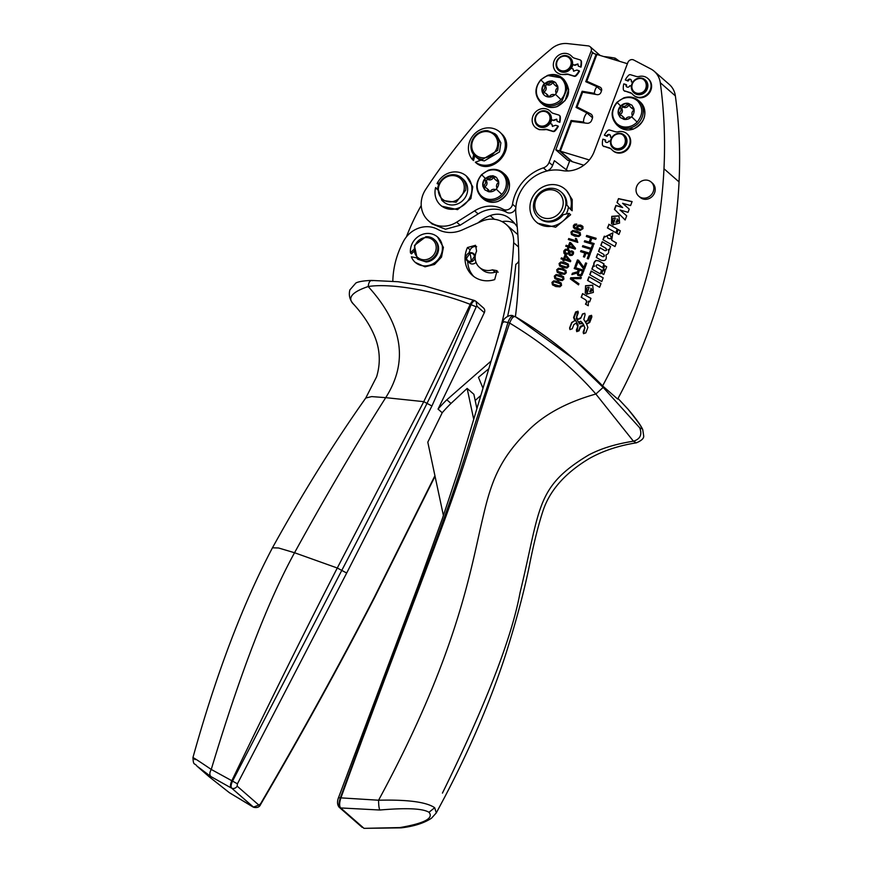 <?xml version="1.0" encoding="UTF-8"?>
<svg xmlns="http://www.w3.org/2000/svg" width="872" height="872" viewBox="0 0 872 872"><rect width="100%" height="100%" fill="white"/><g stroke="black" fill="none" stroke-linecap="round" stroke-linejoin="round"><path stroke-width="1.31" d="M555.78 82.807L552.183 80.911A8.437 7.674 -48.9 0 0 552.074 80.889A8.437 7.674 -48.9 0 0 551.976 80.878L544.455 83.505A8.437 7.674 -48.9 0 0 544.39 83.57A8.437 7.674 -48.9 0 0 544.313 83.658A8.437 7.674 -48.9 0 0 544.237 83.734A8.437 7.674 -48.9 0 0 542.144 91.538A8.437 7.674 -48.9 0 0 542.166 91.647A8.447 7.674 -48.9 0 0 542.188 91.745A8.447 7.674 -48.9 0 0 544.073 94.972A8.447 7.674 -48.9 0 0 544.368 95.244A8.447 7.674 -48.9 0 0 547.671 96.857A8.447 7.674 -48.9 0 0 547.78 96.879A8.447 7.674 -48.9 0 0 547.878 96.89A8.447 7.674 -48.9 0 0 555.399 94.263A8.447 7.674 -48.9 0 0 555.464 94.198A8.447 7.674 -48.9 0 0 555.54 94.111A8.447 7.674 -48.9 0 0 555.617 94.034A8.447 7.674 -48.9 0 0 557.72 86.23L557.688 86.121A8.437 7.674 -48.9 0 0 557.655 86.023L555.475 82.524M547.485 96.814A1.297 1.177 -48.9 0 1 547.213 96.105A3.989 3.619 -48.9 0 0 543.627 92.759A1.297 1.177 -48.9 0 1 542.504 91.942A1.297 1.177 131.1 0 1 543.038 90.525A3.989 3.619 131.1 0 0 544.411 85.412A1.297 1.177 131.1 0 1 544.651 83.941A8.447 7.674 -48.9 0 0 542.504 91.942A8.447 7.674 -48.9 0 0 544.542 95.386M548.989 96.999A1.297 1.177 -48.9 0 0 549.469 96.52A3.989 3.619 -48.9 0 1 554.428 94.754A1.297 1.177 -48.9 0 0 554.788 94.852M556.227 93.282A1.297 1.177 -48.9 0 0 556.107 92.933A3.989 3.619 -48.9 0 1 557.481 87.832A1.297 1.177 -48.9 0 0 557.906 87.342M555.595 82.633A8.447 7.674 -48.9 0 0 552.412 81.183A8.447 7.674 -48.9 0 0 544.651 83.941A1.297 1.177 131.1 0 1 546.09 83.603A3.989 3.619 131.1 0 0 551.05 81.837A1.297 1.177 131.1 0 1 553.317 82.251A3.989 3.619 131.1 0 0 556.903 85.598A1.297 1.177 131.1 0 1 557.59 85.783M543.834 92.759A1.297 1.177 131.1 0 1 544.411 91.724A3.989 3.619 131.1 0 0 545.785 86.611A1.297 1.177 131.1 0 1 547.463 84.791A3.989 3.619 131.1 0 0 552.423 83.036A1.297 1.177 131.1 0 1 553.317 82.393M428.599 220.899A25.462 23.13 -48.9 0 0 456.656 222.175L460.154 225.227L445.494 229.238L432.098 223.962L428.599 220.899A25.462 23.13 -48.9 0 1 425.612 189.551A584.164 530.721 -48.9 0 1 551.562 48.647A21.375 19.424 -48.9 0 1 567.585 43.6L588.164 45.878A4.273 3.88 131.1 0 1 591.129 51.099L549.088 162.366A8.556 7.772 131.1 0 1 543.376 167.871L546.875 170.934A8.556 7.772 131.1 0 0 552.586 165.418L554.374 160.699L567.912 170.966M569.678 160.928L566.331 169.768M601.56 90.753L596.873 86.655L585.755 81.685L596.132 54.238L592.339 53.094L555.791 149.821L567.901 160.394L571.814 161.211M456.656 222.175L474.608 210.861A29.931 27.196 131.1 0 1 503.22 209.291A6.409 5.832 131.1 0 0 512.518 204.201A42.761 38.848 131.1 0 1 543.376 167.871M545.621 171.37A42.761 38.848 131.1 0 1 546.875 170.934M515.777 208.223A6.409 5.832 131.1 0 1 506.719 212.343A29.931 27.196 131.1 0 0 478.107 213.913L460.154 225.227M439.466 182.989L437.068 183.589L438.79 184.374M473.725 154.693L472.461 159.598L473.54 160.546L474.75 155.837M571.323 68.408A8.121 7.379 -48.9 0 0 572.697 64.648L574.953 65.335L572.533 64.365M578.332 66.119L580.992 67.155L578.332 66.119L577.842 63.939L574.55 64.975M578.038 64.136L574.953 65.335M572.653 57.236A6.518 5.93 -48.9 0 1 572.315 56.876L571.912 56.527A6.518 5.93 -48.9 0 0 572.446 57.062A6.518 5.93 -48.9 0 0 574.463 58.173L579.913 59.83A1.929 1.744 -48.9 0 1 581.068 61.28A17.375 15.783 -48.9 0 1 580.589 66.806M556.75 72.398L560.336 74.436L565.634 74.567A6.518 5.93 -48.9 0 1 568.773 74.643L568.37 74.284A6.518 5.93 -48.9 0 0 565.23 74.218A11.009 10.006 -48.9 0 1 559.933 74.087A11.009 10.006 -48.9 0 1 556.532 72.213A11.009 10.006 -48.9 0 1 554.984 59.067A11.009 10.006 -48.9 0 1 567.618 53.748A11.009 10.006 -48.9 0 1 571.018 55.623A11.009 10.006 -48.9 0 1 571.912 56.527M568.37 74.284L573.831 75.94A1.929 1.744 -48.9 0 0 575.727 75.406A17.375 15.783 -48.9 0 0 579.095 70.752L576.839 70.076L573.536 71.112L573.057 68.932L573.754 71.275M568.773 74.643L574.234 76.289A1.929 1.744 -48.9 0 0 576.13 75.755A17.375 15.783 -48.9 0 0 579.499 71.112L579.095 70.752M550.156 123.617A8.121 7.379 -48.9 0 0 551.518 119.856L553.785 120.543L551.366 119.573M557.154 121.328L559.824 122.363L557.154 121.328L556.674 119.148L553.382 120.183M556.859 119.344L553.785 120.543M551.486 112.444A6.518 5.93 -48.9 0 1 551.148 112.085L550.744 111.736A6.518 5.93 -48.9 0 0 551.278 112.27A6.518 5.93 -48.9 0 0 553.295 113.382L558.745 115.028A1.929 1.744 -48.9 0 1 559.9 116.488A17.375 15.783 -48.9 0 1 559.421 122.015M535.582 127.606L539.168 129.645L544.466 129.775A6.518 5.93 -48.9 0 1 547.605 129.852L547.202 129.492A6.518 5.93 -48.9 0 0 544.063 129.416A11.009 10.006 -48.9 0 1 538.765 129.296A11.009 10.006 -48.9 0 1 535.364 127.421A11.009 10.006 -48.9 0 1 533.817 114.276A11.009 10.006 -48.9 0 1 546.45 108.956A11.009 10.006 -48.9 0 1 549.851 110.831A11.009 10.006 -48.9 0 1 550.744 111.736M547.202 129.492L552.663 131.149A1.929 1.744 -48.9 0 0 554.559 130.615A17.375 15.783 -48.9 0 0 557.927 125.96L555.66 125.274L552.368 126.32L551.889 124.14L552.586 126.484M547.605 129.852L553.066 131.498A1.929 1.744 -48.9 0 0 554.963 130.964A17.375 15.783 -48.9 0 0 558.331 126.32L557.927 125.96M603.784 56.56A135.869 123.443 131.1 0 1 615.152 58.141L614.509 59.808M502.01 221.619A21.375 19.424 131.1 0 1 514.785 223.548M555.791 149.821L559.573 150.965L571.694 161.538M559.573 150.965L571.095 120.478L572.217 121.448M592.524 117.807L586.954 112.946A12.906 11.728 -48.9 0 0 583.532 122.004L571.095 120.478M586.954 112.946L576.043 107.398L582.147 91.244L583.346 92.29M596.873 86.655A12.927 11.75 -48.9 0 0 594.355 93.326L582.147 91.244M615.152 58.141L619.578 61.334M654.24 71.297L669.314 84.464A21.375 19.424 131.1 0 1 675.364 95.876A491.743 446.758 131.1 0 1 679.048 181.91A491.743 446.758 131.1 0 1 675.8 219.243A491.743 446.758 131.1 0 1 658.731 300.023A491.743 446.758 131.1 0 1 647.209 334.259A491.743 446.758 131.1 0 1 617.681 399.071L602.607 385.904A491.743 446.758 131.1 0 0 632.135 321.092A491.743 446.758 131.1 0 0 643.667 286.855A491.743 446.758 131.1 0 0 663.974 168.743A491.743 446.758 131.1 0 0 660.289 82.72A21.375 19.424 131.1 0 0 654.24 71.297A21.375 19.424 131.1 0 0 650.806 68.943L633.737 60.005A4.273 3.88 131.1 0 0 627.84 62.555L594.246 151.456A28.133 25.561 131.1 0 1 562.157 170.552A38.488 34.967 131.1 0 0 559.693 170.182A38.488 34.967 131.1 0 0 518.644 195.72A38.488 34.967 131.1 0 0 515.973 214.817A427.607 388.487 131.1 0 1 518.84 261.862A427.607 388.487 131.1 0 1 517.249 299.565A427.607 388.487 131.1 0 1 515.407 316.689M392.825 281.22A85.521 77.695 131.1 0 1 403.573 241.163A25.659 23.304 131.1 0 1 437.755 229.38A29.931 27.196 131.1 0 0 462.367 229.881L481.311 221.39A25.659 23.304 131.1 0 1 506.218 224.475A25.659 23.304 131.1 0 1 513.663 242.699A423.334 384.596 131.1 0 1 496.659 342.26L496.724 342.315M518.84 260.87A6.409 5.832 -48.9 0 1 515.821 264.314A423.334 384.596 131.1 0 1 507.624 316.329M478.118 222.818A38.848 35.294 131.1 0 1 490.195 215.613A21.375 19.424 131.1 0 1 509.804 218.665A21.375 19.424 131.1 0 1 510.687 219.493L512.355 220.954M584.654 122.974L583.532 122.004M595.554 94.383L594.355 93.326M596.132 54.238L596.764 54.794M591.914 114.984L590.595 113.84A4.273 3.88 -48.9 0 1 591.903 119.486A4.273 3.88 -48.9 0 1 587.03 123.268L571.596 121.371L560.336 151.194L589.33 159.968M560.336 151.194L572.446 161.767L583.837 165.211M627.404 63.7L596.884 54.467L586.78 81.216L599.98 87.113A3.423 3.107 -48.9 0 1 601.157 91.669A3.423 3.107 -48.9 0 1 597.124 94.656L582.638 92.17L577.046 106.962L579.651 109.24M590.595 113.84L577.046 106.962M475.186 400.499L480.668 395.583M586.78 81.216L588.96 83.113M443.412 515.57L427.792 442.169A7706.3 7001.244 -48.9 0 0 442.213 412.75L438.049 409.11A7706.3 7001.244 -48.9 0 0 484.32 312.667L476.919 306.203L476.254 306.813L431.923 405.992L346.696 573.024L237.424 783.808L237.151 786.13A4.273 3.88 131.1 0 1 231.712 788.179L253.676 807.287L229.336 792.67L253 806.982M434.932 475.709L374.361 597.189C339.666 664.475 301.701 733.385 260.477 803.94L258.831 805.074L237.151 786.13M476.875 408.445L473.867 394.286L467.141 388.411L451.009 403.431A128.282 116.543 131.1 0 0 442.213 412.75M438.049 409.11A128.282 116.543 131.1 0 1 446.846 399.79L491.056 361.084M473.714 419.301L467.141 388.411M229.391 792.692L209.051 776.669L229.292 792.626M209.051 776.669L196.919 766.074L210.937 776.592L231.091 787.896C230.055 786.609 230.284 784.233 231.799 780.767C270.484 700.576 305.647 629.66 337.279 568.01L423.77 401.654L470.237 304.372C471.807 301.243 473.224 299.979 474.499 300.578L475.153 300.873M475.349 300.993L476.101 301.505L475.349 300.993C474.063 300.404 472.635 301.658 471.054 304.753C457.887 337.878 443.238 370.709 427.084 403.235C399.976 457.724 371.581 513.379 341.878 570.201L232.541 781.116L237.424 783.808M195.154 759.632C189.715 755.217 195.088 758.487 211.253 769.442L232.541 781.116C230.96 784.528 230.688 786.871 231.712 788.179L253.403 807.112L258.831 805.074M210.937 776.592C209.389 774.968 209.498 772.581 211.253 769.442C240.105 673.478 267.868 601.244 294.551 552.739L278.56 547.987L272.456 547.801C302.704 493.105 333.812 443.172 365.76 398.014L376.606 376.802C380.879 362.556 380.007 348.528 373.99 334.739C369.39 324.177 362.567 313.975 353.509 304.121C349.737 299.924 348.528 295.194 349.879 289.896L355.82 283.073C355.95 282.91 359.21 280.828 371.646 280.435L398.046 281.732L424.206 285.798L474.314 300.448M476.254 306.813L470.237 304.372C435.008 290.561 390.493 282.942 368.18 286.539C351.362 292.218 346.718 298.322 354.261 304.862M372.649 280.708C370.208 279.999 368.714 281.939 368.18 286.539C402.799 324.558 408.641 361.597 385.718 397.654L423.77 401.654L431.923 405.992M465.703 190.194L456.121 202.271L441.864 200.353L437.711 187.971A14.966 13.592 131.1 0 1 447.282 175.893A14.966 13.592 131.1 0 1 461.55 177.812A14.966 13.592 131.1 0 1 465.768 189.747A14.966 13.592 131.1 0 1 465.703 190.194M482.532 159.38A14.966 13.592 131.1 0 1 475.273 156.317A14.966 13.592 131.1 0 1 472.384 139.923A14.966 13.592 131.1 0 1 487.263 130.669A14.966 13.592 131.1 0 1 487.699 130.702L494.969 133.765L499.133 141.34L497.759 150.365L482.532 159.38M558.701 70.349A8.556 7.772 -48.9 0 0 558.865 70.501A8.556 7.772 -48.9 0 0 565.492 72.082A8.556 7.772 -48.9 0 0 572.196 65.901A8.556 7.772 -48.9 0 0 570.114 57.617A8.556 7.772 -48.9 0 0 569.939 57.476M563.149 55.732A8.556 7.772 -48.9 0 0 556.445 61.923A8.556 7.772 -48.9 0 0 558.527 70.207A8.556 7.772 -48.9 0 0 565.154 71.787A8.556 7.772 -48.9 0 0 571.858 65.607A8.556 7.772 -48.9 0 0 569.776 57.323A8.556 7.772 -48.9 0 0 563.149 55.732M564.784 70.752A7.695 6.998 131.1 0 1 556.63 65.127A7.695 6.998 131.1 0 1 562.985 56.299A7.695 6.998 131.1 0 1 571.138 61.923A7.695 6.998 131.1 0 1 564.784 70.752M537.523 125.557A8.556 7.772 -48.9 0 0 537.697 125.71A8.556 7.772 -48.9 0 0 544.324 127.29A8.556 7.772 -48.9 0 0 551.017 121.11A8.556 7.772 -48.9 0 0 548.946 112.826A8.556 7.772 -48.9 0 0 548.771 112.684M541.981 110.94A8.556 7.772 -48.9 0 0 535.277 117.131A8.556 7.772 -48.9 0 0 537.359 125.415A8.556 7.772 -48.9 0 0 543.986 126.996A8.556 7.772 -48.9 0 0 550.69 120.816A8.556 7.772 -48.9 0 0 548.608 112.532A8.556 7.772 -48.9 0 0 541.981 110.94M543.616 125.96A7.695 6.998 131.1 0 1 535.463 120.336A7.695 6.998 131.1 0 1 541.817 111.507A7.695 6.998 131.1 0 1 549.96 117.131A7.695 6.998 131.1 0 1 543.616 125.96M537.762 223.265L555.649 227.221L570.659 214.73L569.034 213.313L563.149 214.763A17.102 15.543 -48.9 0 1 544.662 221.346A17.102 15.543 -48.9 0 1 539.376 218.425A17.102 15.543 -48.9 0 1 539.245 218.305M566.451 190.412L572.228 199.601L572.152 210.773L570.528 209.367A21.811 19.816 -48.9 0 0 564.98 189.115A21.811 19.816 -48.9 0 0 530.721 201.726A21.811 19.816 -48.9 0 0 536.28 221.968A21.811 19.816 -48.9 0 0 569.034 213.313M582.561 293.613L581.188 297.265L584.698 299.26C586.78 300.448 587.03 302.061 585.461 304.11L588.284 305.734L588.327 301.156L589.636 301.908L590.976 298.366L582.561 293.613L581.417 297.407M585.635 299.935L584.698 299.26M584.916 299.445C586.998 300.633 587.248 302.246 585.668 304.306M590.954 298.42L582.779 293.799M592.807 285.297L585.755 285.907L585.385 293.352M589.134 287.389L586.551 294.224L593.363 292.436L592.709 285.199L585.537 285.722L585.276 293.265L586.9 289.984C586.409 288.043 587.15 287.182 589.134 287.389L586.791 294.365M588.949 276.784L587.564 280.435L599.609 287.28L601.004 283.596L588.949 276.784L600.982 283.651M591.118 271.039L589.734 274.691L601.778 281.536L603.173 277.852L591.118 271.039L603.152 277.906M594.235 266.211L594.453 266.396C593.418 264.107 594.017 262.156 596.263 260.543L596.045 260.357C593.81 261.96 593.2 263.911 594.235 266.211L594.453 266.396M604.002 263.944L598.748 260.924L596.263 260.543M598.748 260.924L596.045 260.357M593.189 265.568L591.848 269.11L600.252 273.863L601.626 270.211L597.091 267.606C595.532 265.862 595.783 264.925 597.843 264.783L602.639 267.541L604.024 263.889L598.541 260.739M602.824 270.037L601.593 273.285L603.751 274.517L604.972 271.268L602.824 270.037L604.95 271.323M601.059 245.501L602.203 241.708L610.607 246.471L609.266 250.013L608.166 249.392C609.365 252.019 608.623 253.894 605.953 254.995C606.999 259.671 605.364 261.404 601.048 260.172L596.263 257.425L597.647 253.774L596.503 257.567M603.827 254.515L603.337 254.155C604.645 255.834 604.329 256.608 602.378 256.51L602.596 256.695C604.547 256.804 604.863 256.019 603.555 254.352M603.337 254.155L598.541 251.398L599.925 247.735L598.781 251.528M606.105 248.487L605.615 248.128C606.923 249.795 606.607 250.58 604.656 250.471L604.874 250.656C606.825 250.765 607.141 249.981 605.833 248.313M602.203 241.708L600.819 245.359L605.615 248.128M616.351 242.939L611.686 240.247L612.831 232.857L605.255 236.694L612.94 232.944M618.106 229.521L616.733 233.173L618.978 234.448L620.363 230.797L618.106 229.521L616.962 233.304M620.341 230.851L618.324 229.707M619.044 215.929L611.991 216.539L611.621 223.984M615.37 218.033L612.798 224.856L619.6 223.069L618.946 215.831L611.773 216.354L611.512 223.897L613.136 220.627C612.645 218.687 613.387 217.815 615.37 218.033L613.027 224.998M618.488 198.62L617.005 202.533L622.455 207.373L615.915 205.432L614.433 209.345L625.137 219.973L626.706 215.842L620.057 210.021L628.025 212.321L629.235 209.127L622.597 203.285L630.587 205.563L632.091 201.574L618.488 198.62L617.223 202.729L622.663 207.558L616.123 205.618L614.651 209.531L625.148 219.951M632.037 201.705L618.695 198.816M577.711 326.531L576.25 323.054L577.711 326.531L576.381 330.041L576.719 331.578L579.03 330.848L580.36 327.338L583.869 325.365L584.752 327.861L583.161 332.101L583.499 333.627L585.81 332.897L587.892 327.382L586.66 324.221L589.788 322.378L591.87 316.852L591.532 315.326L589.221 316.056L587.619 320.286L589.439 316.242L591.63 315.424M584.752 327.861L583.608 333.714M583.869 325.365L584.97 328.046M577.918 326.717L576.828 331.665M587.619 320.286L585.221 321.79L583.837 319.446L585.09 314.803L584.752 313.277L582.442 314.007L581.112 317.517L577.602 319.479L576.708 316.983L578.31 312.754L577.973 311.217L575.662 311.947L573.58 317.473L574.812 320.634L571.683 322.477L569.601 327.992L569.939 329.529L572.25 328.798L573.852 324.558L576.25 323.054M574.812 320.634L571.901 322.662L569.819 328.177L570.048 329.616M578.082 311.326L575.88 312.143L573.787 317.659L575.029 320.82M577.602 319.479L580.501 318.563L582.659 314.192L584.861 313.375M585.221 321.79L587.837 320.482M513.804 316.307C511.842 315.424 509.891 317.506 507.94 322.564L509.662 323.076C511.613 317.997 513.575 315.915 515.548 316.798L513.281 316.024C511.112 313.985 503.722 317.408 502.806 321.866L459.195 467.959L442.398 518.502L417.928 586.202L338.576 797.509C338.325 798.142 336.036 803.439 339.164 807.243L339.164 807.243A2.998 2.714 -48.9 0 0 340.036 807.745L340.658 807.941C339.241 806.099 339.317 802.774 340.887 797.989C377.282 697.349 414.396 601.059 439.346 534.242C451.238 502.436 461.648 472.362 470.575 444.012C480.298 411.911 493.323 371.603 509.662 323.076C544.128 343.851 572.86 367.504 595.859 394.024L633.421 441.21L636.353 442.834C618.902 445.581 603.446 450.682 589.984 458.138L589.712 458.28C565.503 472.678 549.97 490.086 543.114 510.502C538.242 525.271 533.533 544.259 528.999 567.465C523.669 593.189 515.832 622.368 505.509 655.003C490.478 700.946 470.259 748.22 444.851 796.834L436.305 812.878L434.692 807.723C426.441 802.022 407.736 799.515 378.579 800.224L340.353 797.836C338.75 802.567 338.641 805.87 340.036 807.745L363.7 828.062L340.658 807.941L379.789 810.023C379.015 808.289 378.612 805.019 378.579 800.224C459.032 651.766 470.935 566.931 482.816 517.979L482.859 517.772C490.892 482.957 498.806 460.035 526.808 431.956L527.004 431.782C543.202 415.007 566.146 402.417 595.859 394.024L603.152 387.397L639.71 427.803C642.337 434.638 640.233 439.107 633.421 441.21C616.046 443.892 601.277 448.404 589.134 454.748L588.851 454.89C535.135 487.154 540.749 507.537 520.006 592.873C511.777 637.672 485.922 704.423 442.442 793.106M611.708 137.732L610.433 137.046A2.136 1.94 -48.9 0 0 609.953 134.866A2.136 1.94 -48.9 0 0 606.661 135.901L604.394 135.215A17.375 15.783 -48.9 0 1 607.762 130.571A1.929 1.744 -48.9 0 1 609.67 130.037L615.12 131.683A6.518 5.93 -48.9 0 0 618.259 131.759A11.009 10.006 -48.9 0 1 623.567 131.879A11.009 10.006 -48.9 0 1 626.968 133.765A11.009 10.006 -48.9 0 1 628.516 146.91A11.009 10.006 -48.9 0 1 615.883 152.219A11.009 10.006 -48.9 0 1 612.482 150.344A11.009 10.006 -48.9 0 1 611.577 149.439A6.518 5.93 -48.9 0 0 611.043 148.905A6.518 5.93 -48.9 0 0 609.038 147.793L603.577 146.147A1.929 1.744 -48.9 0 1 602.432 144.687A17.375 15.783 -48.9 0 1 602.901 139.16L605.168 139.847A2.136 1.94 -48.9 0 0 605.648 142.027A2.136 1.94 -48.9 0 0 608.939 140.992L610.465 141.449M610.204 135.127A2.136 1.94 -48.9 0 0 607.195 136.37L604.394 135.215M612.482 150.344L613.016 150.812A11.009 10.006 -48.9 0 0 616.417 152.698A11.009 10.006 -48.9 0 0 629.05 147.379A11.009 10.006 -48.9 0 0 627.502 134.234L626.968 133.765M611.305 149.156A6.518 5.93 -48.9 0 0 609.572 148.262L603.577 146.147M602.988 145.82L603.522 146.289A1.929 1.744 -48.9 0 0 604.122 146.616M605.168 139.847L605.702 140.316A2.136 1.94 -48.9 0 0 605.942 142.234M632.603 82.448L631.328 81.75A2.136 1.94 -48.9 0 0 630.848 79.57A2.136 1.94 -48.9 0 0 627.557 80.606L625.289 79.919A17.375 15.783 -48.9 0 1 628.658 75.275A1.929 1.744 -48.9 0 1 630.565 74.741L636.015 76.387A6.518 5.93 -48.9 0 0 639.154 76.464A11.009 10.006 -48.9 0 1 644.463 76.594A11.009 10.006 -48.9 0 1 647.863 78.469A11.009 10.006 -48.9 0 1 649.411 91.615A11.009 10.006 -48.9 0 1 636.767 96.934A11.009 10.006 -48.9 0 1 633.366 95.059A11.009 10.006 -48.9 0 1 632.473 94.154A6.518 5.93 -48.9 0 0 631.938 93.62A6.518 5.93 -48.9 0 0 629.922 92.508L624.472 90.852A1.929 1.744 -48.9 0 1 623.327 89.402A17.375 15.783 -48.9 0 1 623.796 83.876L626.063 84.562A2.136 1.94 -48.9 0 0 626.543 86.742A2.136 1.94 -48.9 0 0 629.835 85.696L631.35 86.165M631.088 79.832A2.136 1.94 -48.9 0 0 628.091 81.074L625.289 79.919M633.366 95.059L633.911 95.528A11.009 10.006 -48.9 0 0 637.312 97.402A11.009 10.006 -48.9 0 0 649.945 92.083A11.009 10.006 -48.9 0 0 648.397 78.938L647.863 78.469M632.2 93.86A6.518 5.93 -48.9 0 0 630.467 92.977L624.472 90.852M623.872 90.525L624.417 90.993A1.929 1.744 -48.9 0 0 625.006 91.32M626.063 84.562L626.597 85.031A2.136 1.94 -48.9 0 0 626.837 86.949M591.249 288.578L589.821 291.695C592.143 291.466 592.546 290.376 591.053 288.447M587.804 280.566L589.167 276.969M589.973 274.833L591.336 271.225M592.088 269.241L593.407 265.753M597.298 267.791L601.615 270.266M601.833 273.427L603.043 270.233M602.421 241.893L610.585 246.525M600.143 247.931L604.874 250.656M597.865 253.959L602.596 256.695M603.184 239.865L604.514 236.345L605.473 236.879M607.719 238.012L608.231 238.394C611.348 239.364 612.122 238.525 610.585 235.876M610.367 235.691C607.315 234.721 606.531 235.56 608.013 238.209C611.109 239.179 611.893 238.339 610.367 235.691L610.901 236.105M617.289 219.079C618.782 221.008 618.379 222.098 616.057 222.327L617.387 219.123M582.442 322.945L580.676 321.223L582.659 323.13L579.88 323.349L582.659 323.13M580.087 323.534L581.003 323.806L580.087 323.534M588.949 322.945L586.376 323.73L589.472 322.4L591.554 316.885L591.238 315.882M582.725 323.425L583.586 324.885L581.232 326.139L583.804 325.071L582.943 323.61L579.379 323.675L576.294 318.443L577.678 311.773M581.232 326.139L578.714 330.88L577.122 330.39M577.231 331.207L576.904 330.205L578.496 330.684L580.043 327.36M579.618 323.97L576.512 318.629M503.329 322.368C502 321.452 503.536 321.517 507.94 322.564C495.296 365.161 479.578 407.791 469.648 441.646C459.969 472.951 448.742 505.923 435.967 540.564C409.895 611.861 372.584 708.773 340.353 797.836L338.75 797.727M515.548 316.798L572.828 358.196L603.152 387.397M617.539 133.471A8.556 7.772 -48.9 0 0 610.836 139.662A8.556 7.772 -48.9 0 0 612.907 147.946A8.556 7.772 -48.9 0 0 619.534 149.526A8.556 7.772 131.1 0 0 626.238 143.346A8.556 7.772 131.1 0 0 624.167 135.062A8.556 7.772 131.1 0 0 617.539 133.471M613.081 148.087A8.556 7.772 -48.9 0 0 613.245 148.24A8.556 7.772 -48.9 0 0 619.872 149.821A8.556 7.772 -48.9 0 0 626.576 143.64A8.556 7.772 -48.9 0 0 624.494 135.356A8.556 7.772 -48.9 0 0 624.33 135.215M570.528 209.367L566.833 205.018A17.102 15.543 -48.9 0 0 563.105 193.867A17.102 15.543 -48.9 0 0 561.884 192.658L560.936 191.84A17.102 15.543 131.1 0 1 562.168 193.05A17.102 15.543 131.1 0 1 560.751 215.646A17.102 15.543 131.1 0 1 538.438 217.608A17.102 15.543 131.1 0 1 537.207 216.398A17.102 15.543 131.1 0 1 535.953 197.312A17.102 15.543 131.1 0 1 553.676 188.472A17.102 15.543 131.1 0 1 560.936 191.84M638.424 78.186A8.556 7.772 -48.9 0 0 631.731 84.366A8.556 7.772 -48.9 0 0 633.802 92.65A8.556 7.772 -48.9 0 0 640.429 94.241A8.556 7.772 131.1 0 0 647.133 88.05A8.556 7.772 131.1 0 0 645.051 79.766A8.556 7.772 131.1 0 0 638.424 78.186M633.977 92.792A8.556 7.772 -48.9 0 0 634.14 92.944A8.556 7.772 -48.9 0 0 640.767 94.536A8.556 7.772 -48.9 0 0 647.471 88.344A8.556 7.772 -48.9 0 0 645.389 80.061A8.556 7.772 -48.9 0 0 645.226 79.919M580.676 321.223L579.03 321.91L579.88 323.349M588.731 322.76L591.358 315.958M591.554 316.885L589.745 316.209L588.142 320.449L585.504 322.269L586.376 323.73M576.294 318.443L577.787 312.59L576.185 312.111L574.103 317.626L578.125 325.071L576.904 330.205M577.994 312.786L577.798 311.86M619.164 148.491A7.695 6.998 131.1 0 1 611.021 142.866A7.695 6.998 131.1 0 1 617.365 134.048C626.663 131.53 628.57 146.867 619.164 148.491M640.059 93.195A7.695 6.998 131.1 0 1 631.906 87.582A7.695 6.998 131.1 0 1 638.26 78.753C647.558 76.235 649.466 91.582 640.059 93.195M590.835 288.261C592.339 290.191 591.935 291.281 589.614 291.51M617.071 218.894C618.575 220.834 618.172 221.913 615.85 222.142M581.014 325.954L579.826 327.174M379.789 810.023C406.385 807.712 422.778 808.464 428.97 812.279C434.016 818.274 424.315 823.375 399.888 827.572L364.18 828.346L401.175 827.855M399.888 827.572L401.131 827.866C414.026 826.351 424.163 823.114 431.542 818.154L436.305 812.878M413.492 249.73L410.45 252.902L411.53 253.85L413.579 251.714M467.468 247.528A25.659 23.304 131.1 0 0 472.493 275.465A25.659 23.304 131.1 0 0 494.686 279.596L497.095 270.691L492.473 269.83A14.966 13.592 131.1 0 1 479.524 267.41A14.966 13.592 131.1 0 1 476.592 251.114L475.545 245.294L467.468 247.528L470.161 249.872A5.341 4.861 131.1 0 1 476.646 246.754M492.473 269.83L495.165 272.173A14.966 13.592 131.1 0 1 482.216 269.764L479.524 267.41M473.888 276.588A25.659 23.304 131.1 0 1 467.719 261.295M468.885 253.174A25.659 23.304 131.1 0 1 470.161 249.872M495.165 272.173A5.341 4.861 131.1 0 1 498.195 272.14M476.025 262.319A4.807 4.371 131.1 0 1 469.507 262.854M484.887 189.791L488.483 191.687A8.437 7.674 -48.9 0 0 488.593 191.709A8.437 7.674 -48.9 0 0 488.691 191.72A8.437 7.674 -48.9 0 0 496.212 189.093A8.437 7.674 -48.9 0 0 496.266 189.028A8.437 7.674 -48.9 0 0 496.342 188.941A8.437 7.674 -48.9 0 0 496.419 188.864A8.437 7.674 -48.9 0 0 498.522 181.06A8.437 7.674 -48.9 0 0 498.501 180.951A8.437 7.674 -48.9 0 0 498.468 180.853L496.593 177.637L492.985 175.741A8.437 7.674 -48.9 0 0 492.887 175.73A8.437 7.674 -48.9 0 0 492.778 175.708L485.268 178.335A8.437 7.674 -48.9 0 0 485.203 178.4A8.437 7.674 -48.9 0 0 485.126 178.488A8.437 7.674 -48.9 0 0 485.05 178.564A8.437 7.674 -48.9 0 0 482.957 186.368A8.437 7.674 -48.9 0 0 482.979 186.477A8.437 7.674 -48.9 0 0 483.001 186.575L485.181 190.074M496.408 177.463A8.447 7.674 -48.9 0 0 493.225 176.013A8.447 7.674 -48.9 0 0 485.464 178.771A8.447 7.674 -48.9 0 0 483.306 186.772A8.447 7.674 -48.9 0 0 485.301 190.172M498.403 180.624A1.297 1.177 -48.9 0 0 497.705 180.428A3.989 3.619 -48.9 0 1 494.119 177.081A1.297 1.177 -48.9 0 0 491.863 176.667A3.989 3.619 -48.9 0 1 486.903 178.433A1.297 1.177 -48.9 0 0 485.224 180.242A3.989 3.619 -48.9 0 1 483.851 185.355A1.297 1.177 -48.9 0 0 484.44 187.589A3.989 3.619 -48.9 0 1 486.87 188.417L488.233 189.616A3.989 3.619 131.1 0 1 489.377 191.807M489.813 191.829A1.297 1.177 -48.9 0 0 490.282 191.35A3.989 3.619 -48.9 0 1 495.242 189.584A1.297 1.177 -48.9 0 0 495.59 189.682M497.04 188.101A1.297 1.177 -48.9 0 0 496.92 187.774A3.989 3.619 -48.9 0 1 498.293 182.662A1.297 1.177 -48.9 0 0 498.719 182.183M486.87 188.417A3.989 3.619 -48.9 0 1 488.026 190.935A1.297 1.177 -48.9 0 0 488.298 191.644M484.647 187.589A1.297 1.177 131.1 0 1 485.224 186.554A3.989 3.619 131.1 0 0 486.598 181.441A1.297 1.177 131.1 0 1 488.276 179.632A3.989 3.619 131.1 0 0 493.236 177.866A1.297 1.177 131.1 0 1 494.13 177.223M636.353 442.834C641.748 440.567 644.179 438.169 643.645 435.608L642.74 429.623C641.901 427.553 638.882 421.993 627.96 409.11L618.008 398.45L628.211 409.426M627.687 408.826C640.615 424.817 644.615 431.139 639.71 427.803M424.588 261.36L425.438 261.328A12.829 11.652 -48.9 0 0 436.916 252.64A12.829 11.652 -48.9 0 0 434.093 239.364A12.829 11.652 -48.9 0 0 425.885 236.737L414.407 245.424L417.219 258.69L424.588 261.36M424.293 259.78A11.543 10.486 131.1 0 1 414.309 249.141A11.543 10.486 131.1 0 1 425.449 237.609A11.543 10.486 131.1 0 1 436.207 247.822A11.543 10.486 131.1 0 1 425.056 259.747A11.543 10.486 131.1 0 1 424.293 259.78M581.613 273.645L582.583 271.083L580.916 274.996L578.845 274.593L579.629 275.094L581.82 273.819M578.648 274.418L579.422 274.909L578.332 273.634L579.455 270.135L582.583 271.083M553.447 284.283L559.606 286.147L560.838 285.188L560.216 283.585M560.467 283.814L554.112 281.776L552.881 282.724L553.251 284.108L559.399 285.972L560.642 285.002L560.325 283.673M555.824 277.994L561.982 279.858L563.214 278.887L562.593 277.285M562.843 277.525L556.489 275.487L555.257 276.435L555.628 277.819L561.775 279.672L563.018 278.713L562.702 277.383M558.004 271.519L564.151 273.383L565.394 272.424L565.023 271.05L562.124 269.677L558.865 269.197L557.644 270.146L558.004 271.519L561.099 273.1L564.358 273.568L565.59 272.598L564.969 270.996M560.576 265.415L566.735 267.268L567.966 266.309L567.345 264.707M567.596 264.935L561.241 262.908L560.02 263.856L560.38 265.23L566.528 267.094L567.77 266.134L567.454 264.794M568.98 260.139L565.677 256.324L569.176 260.325L564.729 258.853L569.176 260.325M565.677 256.324L564.729 258.853M572.708 253.785L571.552 251.866L570.299 251.91L569.59 253.785L571.923 254.591L572.708 253.785L571.552 251.866M571.727 254.417L572.501 253.61M569.59 253.785L571.923 254.591M564.838 252.608L566.244 253.676L565.045 252.782L567.825 253.61L568.806 252.597L568.708 251.278L567.323 250.22L565.732 250.275L564.838 252.608L567.618 253.436L568.599 252.411L568.511 251.103L567.323 250.22M573.732 247.561L570.441 243.746L573.939 247.735L569.678 246.449L573.939 247.735M570.441 243.746L569.481 246.275M572.468 233.958L578.616 235.822L579.858 234.862L579.237 233.26M579.488 233.489L573.133 231.451L571.901 232.399L572.261 233.783L578.419 235.647L579.651 234.688L579.346 233.347M577.842 228.42L581.014 229.369L582.006 228.453L581.82 227.123L578.692 226.153L577.711 227.134L578.289 228.9M581.014 229.369L582.213 228.628L581.548 226.785M578.049 228.595L581.21 229.543M620.275 117.448L623.872 119.333A8.437 7.674 -48.9 0 0 623.981 119.355A8.437 7.674 -48.9 0 0 624.08 119.377A8.437 7.674 -48.9 0 0 631.601 116.739A8.437 7.674 -48.9 0 0 631.666 116.674A8.437 7.674 -48.9 0 0 631.742 116.597A8.437 7.674 -48.9 0 0 631.818 116.51A8.437 7.674 -48.9 0 0 633.911 108.706A8.437 7.674 -48.9 0 0 633.889 108.608A8.437 7.674 -48.9 0 0 633.857 108.499L631.982 105.283L628.385 103.397A8.437 7.674 -48.9 0 0 628.276 103.376A8.437 7.674 -48.9 0 0 628.178 103.354A8.437 7.674 -48.9 0 0 620.657 105.992A8.437 7.674 -48.9 0 0 620.592 106.046A8.437 7.674 -48.9 0 0 620.515 106.133A8.437 7.674 -48.9 0 0 620.439 106.221A8.437 7.674 -48.9 0 0 618.346 114.025A8.437 7.674 -48.9 0 0 618.368 114.123A8.437 7.674 -48.9 0 0 618.401 114.221L620.581 117.72M631.797 105.109L628.614 103.67A8.447 7.674 -48.9 0 0 620.853 106.428A8.447 7.674 -48.9 0 0 618.706 114.417A8.447 7.674 -48.9 0 0 620.69 117.818M633.791 108.27A1.297 1.177 -48.9 0 0 633.105 108.074A3.989 3.619 -48.9 0 1 629.519 104.738A1.297 1.177 -48.9 0 0 627.251 104.313A3.989 3.619 -48.9 0 1 622.292 106.079A1.297 1.177 -48.9 0 0 620.624 107.899A3.989 3.619 -48.9 0 1 619.24 113A1.297 1.177 -48.9 0 0 619.829 115.235A3.989 3.619 -48.9 0 1 622.259 116.063L623.633 117.262A3.989 3.619 131.1 0 1 624.766 119.453M625.202 119.475A1.297 1.177 -48.9 0 0 625.682 119.006A3.989 3.619 -48.9 0 1 630.641 117.24A1.297 1.177 -48.9 0 0 630.979 117.328M632.429 115.758A1.297 1.177 -48.9 0 0 632.309 115.42A3.989 3.619 -48.9 0 1 633.682 110.308A1.297 1.177 -48.9 0 0 634.108 109.828M622.259 116.063A3.989 3.619 -48.9 0 1 623.415 118.581A1.297 1.177 -48.9 0 0 623.687 119.29M620.036 115.235A1.297 1.177 131.1 0 1 620.613 114.199A3.989 3.619 131.1 0 0 621.987 109.098A1.297 1.177 131.1 0 1 623.665 107.278A3.989 3.619 131.1 0 0 628.625 105.512A1.297 1.177 131.1 0 1 629.519 104.869M471.087 261.306C468.624 261.665 467.098 260.674 466.498 258.319L469.899 253.36C472.352 253 473.888 253.992 474.488 256.346L471.087 261.306A7.695 1.962 76.2 0 0 470.891 257.687A7.695 1.962 -103.8 0 0 469.899 253.36M552.499 189.911A14.966 13.592 131.1 0 1 559.933 193.922A14.966 13.592 131.1 0 1 558.102 214.272A14.966 13.592 131.1 0 1 538.1 214.349A14.966 13.592 131.1 0 1 536.999 197.65A14.966 13.592 131.1 0 1 552.499 189.911M634.031 109.273A3.989 3.619 131.1 0 1 632.047 108.444L630.674 107.245M473.507 253.589A4.807 4.371 131.1 0 1 473.845 260.129A4.807 4.371 131.1 0 1 467.327 260.957A4.807 4.371 131.1 0 1 473.507 253.589M417.895 259.278L426.179 261.971A12.829 11.652 -48.9 0 0 437.657 253.283A12.829 11.652 -48.9 0 0 434.834 240.018A12.829 11.652 -48.9 0 0 434.768 239.953M574.724 228.911L573.558 227.396L573.613 225.772L574.79 224.409L576.817 224.202M574.332 226.905L577.297 228.889L576.774 226.611L578.245 225.15L580.774 225.118L582.834 226.567L582.997 228.638L580.207 230.481L574.528 228.737L573.351 227.221L573.405 225.597L574.594 224.235L576.621 224.028L576.359 225.009L574.354 225.903L574.332 226.905L577.493 229.064L576.97 226.785L578.441 225.325L580.981 225.292L583.03 226.742M571.792 234.775L571.16 232.268L572.959 230.688L576.97 231.091L580.316 232.846M568.566 239.615L568.904 238.721L576.283 240.955L575.64 238.547L576.577 238.83M567.868 248.117L568.043 246.95L565.775 246.264L566.157 245.272L568.62 246.133L569.939 242.623L570.942 242.917M566.026 246.34L566.364 245.446L568.62 246.133M564.587 253.981L564.021 251.169L565.525 249.512L567.912 249.381L569.307 250.253M569.351 255.136L568.664 253.73L565.656 254.515L563.89 253.131L563.813 250.994L565.328 249.327L567.705 249.207L569.721 251.637L572.108 251.016L573.613 252.204M563.116 260.706L563.29 259.529L561.023 258.853L561.404 257.85L563.868 258.712L565.187 255.202L566.179 255.507M561.263 258.919L561.601 258.025L563.868 258.712M559.911 266.222L559.279 263.715L561.077 262.145L565.089 262.537L568.435 264.292M557.535 272.511L556.903 270.004L558.701 268.434L562.713 268.827L566.059 270.593M555.257 278.898L554.527 276.293L556.325 274.724L560.336 275.127L563.683 276.882M552.783 285.1L552.139 282.593L553.949 281.013L557.949 281.416L561.296 283.171M584.534 241.86L584.905 240.89L589.352 242.242L590.943 238.023L586.289 236.508L586.703 235.429L596.132 238.285L595.729 239.364L591.859 238.187L590.268 242.394L594.137 243.571L593.734 244.64L584.294 241.784L584.698 240.716L589.156 242.056L590.736 237.849M590.268 242.394L594.105 243.67M586.54 236.574L586.9 235.614L596.099 238.394M589.973 252.019L590.747 249.272L582.42 246.743L582.823 245.675L591.347 248.378L592.361 245.708L593.233 245.969M582.659 246.82L583.03 245.85L591.347 248.378M583.662 256.826L585.058 253.131L580.567 251.659L580.97 250.591L590.409 253.447L588.349 258.908L587.227 258.57L588.894 254.177L585.973 253.294L584.534 257.087L583.423 256.75L584.85 252.956M587.466 258.646L588.894 254.177M580.807 251.736L581.177 250.765L590.366 253.545M583.488 268.74L578.092 261.502L576.141 266.669L575.019 266.331L577.438 259.932L578.605 260.281L583.88 267.432L585.592 262.919L586.703 263.257L584.513 269.056L583.401 268.718L578.092 261.502M583.88 267.432L585.788 263.093L586.66 263.355M575.269 266.407L577.646 260.107L578.714 260.434M572.185 274.549L572.61 273.437L577.656 272.01L578.583 269.982L574.19 268.543L574.594 267.464L584.033 270.32L581.788 275.487L580.567 276.108L577.504 274.909L577.297 272.969L578.06 275.552M574.43 268.609L574.801 267.65L583.989 270.429M571.531 278.626L578.943 283.792L578.528 284.882L570.288 278.866L570.702 277.765L581.33 277.47L580.894 278.637L571.531 278.626L578.932 283.825M570.495 279.018L570.909 277.939L581.264 277.656M607.653 228.039L609.016 224.442L617.18 229.074M603.533 268.903L604.743 265.709L606.661 266.81M644.408 180.177A9.407 8.546 131.1 0 1 651.133 182.019A9.407 8.546 131.1 0 1 653.324 191.415A9.407 8.546 131.1 0 1 645.487 198.042A9.407 8.546 131.1 0 1 638.762 196.189A9.407 8.546 131.1 0 1 636.571 186.804A9.407 8.546 131.1 0 1 644.408 180.177M498.642 181.616A3.989 3.619 131.1 0 1 496.659 180.798L495.285 179.599M487.077 131.585A13.68 12.437 131.1 0 1 497.487 145.842A13.68 12.437 131.1 0 1 482.358 157.799A13.68 12.437 131.1 0 1 471.905 143.738A13.68 12.437 131.1 0 1 486.674 131.552A13.68 12.437 131.1 0 1 487.077 131.585M464.1 189.747A13.68 12.437 131.1 0 1 449.08 201.846A13.68 12.437 131.1 0 1 438.507 187.709A13.68 12.437 131.1 0 1 453.331 175.599A13.68 12.437 131.1 0 1 464.166 189.333A13.68 12.437 131.1 0 1 464.1 189.747M410.45 252.902A16.895 15.347 131.1 0 1 419.356 235.832A16.895 15.347 131.1 0 1 437.515 236.955A16.895 15.347 131.1 0 1 442.344 246.449A16.895 15.347 131.1 0 1 433.449 263.518A16.895 15.347 131.1 0 1 415.29 262.396A16.895 15.347 131.1 0 1 411.388 256.804L416.336 257.818M437.515 236.955L443.423 247.386L441.505 257.087L434.529 264.456L425.002 266.821L415.29 262.396M632.756 82.186L631.328 81.75M611.872 137.471L610.433 137.046M582.278 225.903L582.834 226.567M576.774 230.917L580.12 232.671L580.589 235.015L578.91 236.541L574.768 236.192L571.433 234.437L570.964 232.094L572.762 230.513L576.97 231.091M568.697 238.547L576.076 240.781L575.433 238.372L576.556 238.71L577.798 242.405L568.326 239.538L568.904 238.721M568.413 245.959L569.743 242.449L570.8 242.765L575.531 248.302L575.215 249.12L569.1 247.277L568.686 248.367L567.628 248.051L568.043 246.95M569.525 251.452L571.901 250.842L573.405 252.03L573.46 253.905L572.13 255.365L570.103 255.496L568.664 253.73M564.478 253.894L564.097 253.305M570.103 255.496L569.263 255.027M572.904 251.365L573.405 252.03M563.661 258.537L564.991 255.027L566.048 255.343L570.768 260.881L570.462 261.709L564.348 259.856L563.933 260.946L562.876 260.63L563.29 259.529M564.882 262.363L568.228 264.118L568.708 266.472L567.018 267.998L562.887 267.65L559.552 265.895L559.072 263.54L560.87 261.971L565.089 262.537M562.505 268.652L565.852 270.407L566.331 272.762L564.642 274.288L560.511 273.939L557.175 272.184L556.696 269.83L558.494 268.26L562.713 268.827M560.129 274.942L563.476 276.697L563.955 279.051L562.266 280.577L558.135 280.228L554.799 278.473L554.32 276.119L556.118 274.549L560.336 275.127M557.753 281.231L561.099 282.997L561.568 285.34L559.889 286.866L555.758 286.517L552.423 284.763L551.943 282.408L553.742 280.839L557.949 281.416M591.151 248.193L592.153 245.533L593.276 245.871L590.845 252.281L589.734 251.954L590.747 249.272M577.297 272.969L571.89 274.604L572.403 273.263L577.46 271.835L578.376 269.808M608.798 224.257L617.202 229.02L615.817 232.671L607.413 227.908L609.016 224.442M611.686 240.247L616.373 242.885L614.989 246.547L602.944 239.735L604.296 236.159L605.255 236.694M599.925 247.735L604.656 250.471M597.647 253.774L602.378 256.51M604.525 265.524L606.683 266.756L605.451 270.004L603.304 268.772L604.743 265.709M651.133 182.019L652.485 183.196A9.407 8.546 131.1 0 1 654.676 192.592A9.407 8.546 131.1 0 1 646.828 199.219A9.407 8.546 131.1 0 1 640.103 197.366L638.762 196.189M568.413 206.882A17.102 15.543 131.1 0 1 566.179 214.022M602.607 385.904A406.221 369.063 -48.9 0 0 581.417 365.695L572.828 358.196C555.006 342.554 535.833 328.7 515.319 316.645M494.969 133.765L496.713 135.302L500.877 142.866L499.503 151.902L484.287 160.906L480.941 160.154L475.327 162.214L476.406 163.162C492.309 175.981 516.595 149.134 502.348 134.473L499.667 131.912A19.457 17.68 131.1 0 1 501.28 133.536A19.457 17.68 131.1 0 1 499.928 158.475A19.457 17.68 131.1 0 1 475.327 162.214M435.052 476.276L374.611 597.505C339.829 664.955 301.843 733.897 260.674 804.344L260.477 803.94M476.919 306.203L476.101 301.505L483.502 307.969A4.273 3.88 131.1 0 1 484.32 312.667M496.506 343.056A4.273 3.88 131.1 0 1 496.659 342.26M406.385 236.933A213.804 194.238 131.1 0 1 421.22 205.509M517.249 227.069A34.204 31.076 -48.9 0 0 511.537 220.202A34.204 31.076 -48.9 0 0 510.687 219.493M482.914 388.051L478.456 377.336L488.712 368.823M549.84 123.519L551.889 124.14M571.007 68.31L573.057 68.932M472.461 159.598A19.457 17.68 131.1 0 1 474.412 134.016A19.457 17.68 131.1 0 1 499.667 131.912M461.55 177.812L463.305 179.338A14.966 13.592 131.1 0 1 467.447 191.72A14.966 13.592 131.1 0 1 457.876 203.797A14.966 13.592 131.1 0 1 443.608 201.879L441.864 200.353M437.068 183.589A19.457 17.68 131.1 0 1 466.258 175.959A19.457 17.68 131.1 0 1 469.845 197.628A19.457 17.68 131.1 0 1 440.654 205.258A19.457 17.68 131.1 0 1 435.608 187.545L437.515 189.758M551.148 112.085A11.009 10.006 -48.9 0 0 550.254 111.18A11.009 10.006 -48.9 0 0 550.047 111.017M559.824 122.363A17.375 15.783 -48.9 0 0 560.304 116.837A1.929 1.744 -48.9 0 0 559.53 115.551M572.315 56.876A11.009 10.006 -48.9 0 0 571.422 55.982A11.009 10.006 -48.9 0 0 571.215 55.808M580.992 67.155A17.375 15.783 -48.9 0 0 581.471 61.639A1.929 1.744 -48.9 0 0 580.697 60.342M475.273 156.317L478.096 158.78A14.966 13.592 -48.9 0 0 480.385 160.361M466.258 175.959L472.755 186.782L470.913 198.565L457.528 209.64L441.733 206.206L440.654 205.258M435.608 187.545L437.537 189.475M557.829 86.786A3.989 3.619 131.1 0 1 555.846 85.968L554.472 84.769M546.057 93.587L547.431 94.786A3.989 3.619 131.1 0 1 548.564 96.977M547.213 96.105L548.172 96.934M556.903 85.598L557.742 86.328M543.038 90.525L544.411 91.724M544.411 85.412L545.785 86.611M546.09 83.603L547.463 84.791M551.05 81.837L552.423 83.036M560.947 99.593A15.38 13.974 131.1 0 1 554.614 103.703A15.38 13.974 131.1 0 1 552.772 104.237A15.38 13.974 131.1 0 1 540.313 100.88A15.38 13.974 131.1 0 1 541 80.006A15.38 13.974 131.1 0 1 547.333 75.897A15.38 13.974 -48.9 0 1 561.633 78.72A15.38 13.974 -48.9 0 1 560.947 99.593A27.795 0.621 -136.1 0 1 555.399 94.263M562.124 100.694A16.339 14.835 131.1 0 1 555.399 105.054A16.339 14.835 131.1 0 1 553.447 105.621A16.339 14.835 131.1 0 1 540.793 102.591L542.438 104.03A16.339 14.835 131.1 0 0 557.045 106.493L565.132 100.542L568.664 89.347L563.933 79.428L562.277 77.99L567.04 88.911L562.124 100.694M547.671 75.515L562.277 77.99C557.971 74.48 553.033 73.63 547.463 75.439L540.793 79.766C534.351 87.876 534.351 95.484 540.793 102.591M591.129 51.099L593.963 53.584M549.088 162.366L552.586 165.418M512.518 204.201L515.864 207.122M503.22 209.291L506.719 212.343M474.608 210.861L478.107 213.913M505.945 195.372A16.339 14.835 131.1 0 1 497.858 201.334A16.339 14.835 131.1 0 1 483.252 198.86L481.606 197.421A16.339 14.835 -48.9 0 0 494.261 200.451A16.339 14.835 -48.9 0 0 496.212 199.884A16.339 14.835 -48.9 0 0 502.937 195.524A16.339 14.835 -48.9 0 0 503.09 172.82L504.735 174.258A16.339 14.835 131.1 0 1 505.945 195.372M513.663 242.699L518.524 246.95M490.195 215.613L494.413 219.297M601.233 88.214L599.98 87.113M446.846 399.79L451.009 403.431M346.696 573.024L337.279 568.01L294.551 552.739C326.237 495.122 356.626 443.423 385.718 397.654L371.701 396.597L365.76 398.014M663.974 168.743L679.048 181.91M660.289 82.72L675.364 95.876M641.334 123.017A16.339 14.835 131.1 0 1 633.246 128.98L618.64 126.516L616.995 125.067A16.339 14.835 -48.9 0 0 629.649 128.097A16.339 14.835 -48.9 0 0 631.601 127.541A16.339 14.835 -48.9 0 0 638.326 123.17A16.339 14.835 -48.9 0 0 638.478 100.465L640.135 101.904A16.339 14.835 131.1 0 1 641.334 123.017M364.18 828.346L363.635 828.171M481.813 174.836A15.38 13.974 -48.9 0 0 481.126 195.71A15.38 13.974 -48.9 0 0 493.585 199.067A15.38 13.974 -48.9 0 0 495.427 198.533A15.38 13.974 -48.9 0 0 501.76 194.423A15.38 13.974 -48.9 0 0 502.446 173.55A15.38 13.974 -48.9 0 0 488.146 170.727A15.38 13.974 -48.9 0 0 481.813 174.836A27.795 0.621 43.9 0 0 485.257 178.335M501.76 194.423A27.795 0.621 -136.1 0 1 496.212 189.093M483.851 185.355L485.224 186.554M486.903 178.433L488.276 179.632M485.224 180.242L486.598 181.441M491.863 176.667L493.236 177.866M497.705 180.428L498.544 181.158M488.026 190.935L488.974 191.764M617.202 102.482C611.316 109.796 611.087 116.75 616.515 123.355C619.948 126.549 624.101 127.672 628.974 126.713L630.816 126.189A15.38 13.974 -48.9 0 0 637.149 122.069C643.035 114.766 643.264 107.801 637.835 101.196C633.835 97.555 629.061 96.618 623.534 98.373A15.38 13.974 -48.9 0 0 617.202 102.482A27.795 0.621 43.9 0 0 620.657 105.992M637.149 122.069A27.795 0.621 -136.1 0 1 631.601 116.739M619.24 113L620.613 114.199M622.292 106.079L623.665 107.278M620.624 107.899L621.987 109.098M627.251 104.313L628.625 105.512M633.105 108.074L633.933 108.804M623.415 118.581L624.374 119.42M428.97 812.279L434.692 807.723M630.467 92.977L629.922 92.508M339.121 807.21A2.998 2.714 -48.9 0 0 339.164 807.243L362.196 827.375M541 80.006A27.795 0.621 43.9 0 0 544.455 83.505M542.438 104.03C546.744 107.529 551.682 108.379 557.263 106.58C569.634 99.31 571.858 90.263 563.933 79.428M590.159 46.739L600.132 55.448M483.252 198.86C487.557 202.369 492.495 203.22 498.076 201.41C510.447 194.14 512.671 185.093 504.735 174.258M506.218 224.475L517.859 234.644M272.456 547.801C242.536 604.579 216.038 674.492 192.952 757.539L192.952 757.539C193.431 766.379 194.456 762.444 196.919 766.074M537.893 223.385L536.28 221.968M566.593 190.532L564.98 189.115M618.64 126.516C622.946 130.015 627.884 130.865 633.464 129.056C645.836 121.786 648.059 112.739 640.135 101.904M417.961 259.333L417.219 258.69M434.834 240.018L434.093 239.364M616.995 125.067C610.553 117.96 610.553 110.352 616.995 102.242L623.665 97.915C629.235 96.116 634.173 96.966 638.478 100.465M481.606 197.421C475.164 190.314 475.164 182.706 481.606 174.596L488.266 170.269C493.846 168.46 498.784 169.31 503.09 172.82M467.327 260.957L469.648 262.984M473.649 253.708L475.349 255.191M538.438 217.608L539.376 218.425M260.674 804.344C259.573 807.069 257.24 808.05 253.676 807.287L253.676 807.287"/></g></svg>
